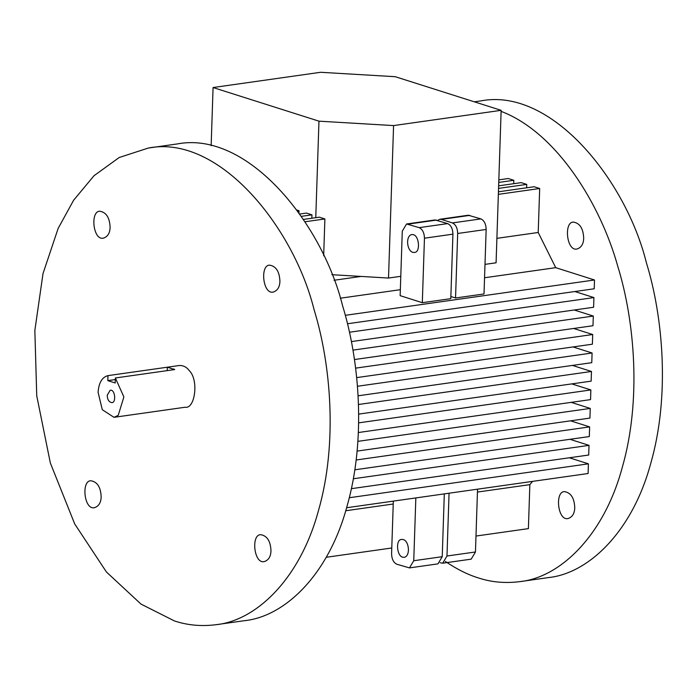 <?xml version="1.0" encoding="UTF-8"?>
<svg xmlns="http://www.w3.org/2000/svg" width="697" height="697" viewBox="0 0 697 697"><rect width="100%" height="100%" fill="white"/><g stroke="black" fill="none" stroke-linecap="round" stroke-linejoin="round"><path stroke-width="1.05" d="M167.202 370.621L167.315 367.214L174.703 369.558L115.371 377.974L115.205 382.984L107.817 380.632L115.319 379.569M107.817 380.632L107.983 375.622L179.268 365.516C183.311 365.359 186.648 367.075 189.279 370.656C198.985 379.917 195.038 409.252 185.184 407.231L113.986 417.32L118.211 415.377L123.874 396.933L115.371 377.974M107.983 375.622C102.093 377.155 98.8 382.731 98.094 392.359L102.285 409.705L113.986 417.32M107.207 395.251L110.152 390.311C115.049 388.804 116.46 402.814 111.903 402.622C108.967 402.125 107.399 399.669 107.207 395.251M574.755 507.677C574.598 513.375 572.455 516.965 568.334 518.437C557.687 521.713 554.603 491.219 564.535 491.629C570.921 492.718 574.328 498.067 574.755 507.677M270.967 550.743C270.819 556.441 268.676 560.031 264.555 561.503C253.908 564.779 250.824 534.285 260.756 534.695C267.143 535.784 270.549 541.133 270.967 550.743M101.161 496.813C101.004 502.511 98.869 506.1 94.748 507.582C84.102 510.849 81.009 480.364 90.95 480.764C97.336 481.862 100.743 487.212 101.161 496.813M110.1 227.283C109.952 232.99 107.808 236.579 103.687 238.052C93.041 241.319 89.948 210.834 99.889 211.243C106.275 212.332 109.682 217.682 110.1 227.283M583.694 238.147C583.537 243.845 581.403 247.435 577.282 248.916C566.626 252.183 563.542 221.69 573.474 222.099C579.869 223.197 583.267 228.546 583.694 238.147M279.915 281.213C279.758 286.911 277.624 290.501 273.494 291.982C262.847 295.249 259.763 264.755 269.695 265.165C276.082 266.263 279.488 271.612 279.915 281.213M174.442 620.94L140.968 604.072L106.423 571.984L74.718 523.961L50.35 463.008L36.741 395.8L34.85 330.456L43.022 273.546L58.13 228.45L73.621 200.231L94.017 175.722L119.204 157.496L148.356 148.043C219.215 134.112 293.733 227.327 314.094 309.738C330.875 364.095 337.818 443.484 318.459 510.605C300.18 578.475 256.566 620.6 216.009 624.712C201.372 626.542 187.51 625.287 174.442 620.94M176.838 144.009C247.696 130.078 322.206 223.284 342.575 305.695C359.356 360.061 366.291 439.441 346.94 506.571C328.662 574.441 285.038 616.566 244.49 620.678L216.018 624.712M173.797 369.689L173.832 368.913M501.108 111.354C556.737 132.482 600.675 204.535 617.882 266.672C634.662 321.029 641.597 400.418 622.238 467.539C603.959 535.409 560.344 577.534 519.788 581.646C505.151 583.476 491.298 582.222 478.22 577.874C467.687 574.633 456.735 569.153 445.366 561.433M480.616 100.934C551.475 87.012 625.984 180.218 646.354 262.63C663.135 316.996 670.078 396.375 650.719 463.496C632.44 531.367 588.817 573.5 548.269 577.613L519.796 581.646M331.868 274.696L388.517 278.051L393.578 125.582L501.143 110.335L395.251 76.705L320.637 72.288L213.073 87.534L318.965 121.165L393.578 125.582M315.767 217.699L318.965 121.165M211.147 145.734L213.073 87.534M484.999 264.372L496.081 262.804L501.143 110.335M388.517 278.051L400.784 276.317M440.103 562.723L442.7 563.193L446.977 556.014L449.06 493.215M477.541 489.172L475.459 551.98L471.181 559.151L442.7 563.193M402.666 557.208L404.225 557.347C411.108 556.058 408.965 538.528 401.69 539.469C395.443 539.147 396.698 555.971 402.666 557.208M415.839 497.928L413.748 560.728L409.479 567.898L396.837 564.239C393.509 562.618 391.758 559.099 391.583 553.688L393.326 501.117M409.479 567.898L437.96 563.864L442.229 556.685L444.311 493.885M437.638 220.418L439.781 219.267L441.34 219.407L452.431 222.927C455.751 224.547 457.502 228.067 457.676 233.486L455.542 297.994L450.863 296.504M455.542 297.994L484.014 293.951L486.157 229.452C485.983 224.033 484.232 220.513 480.904 218.893L468.262 215.234L439.781 219.267M413.365 234.68C419.341 235.917 420.596 252.732 414.349 252.41C407.074 253.351 404.922 235.83 411.805 234.532L413.365 234.68M402.282 231.16L400.148 295.659L422.312 302.698L424.456 238.2C424.273 232.781 422.521 229.261 419.202 227.64L406.56 223.981L402.282 231.16M406.56 223.981L435.041 219.938L447.683 223.606C451.003 225.227 452.754 228.747 452.928 234.157L450.793 298.664L422.312 302.698M323.669 255.79L324.889 218.945L319.348 217.185L303.404 219.45M311.847 218.257L311.96 214.842L306.419 213.082L299.736 214.031M298.961 212.925L299.03 210.738L296.922 210.067M498.834 179.861L508.27 178.528L513.811 180.288L513.698 183.694M498.747 182.422L513.811 180.288M498.634 185.829L521.199 182.631L526.74 184.391L526.627 187.807M498.547 188.39L526.74 184.391M498.433 191.797L534.137 186.735L539.678 188.504L538.215 232.484L555.718 267.665L594.506 279.985L594.219 288.785L347.454 323.765M498.355 194.358L539.678 188.504M496.891 238.339L538.215 232.484M532.552 481.374L529.851 484.642L528.396 528.622L475.99 536.045M569.353 457.772L588.407 463.827L588.094 473.507L346.609 507.738M569.963 439.302L589.026 445.357L588.704 455.028L351.375 488.675M570.573 420.831L589.636 426.886L589.313 436.557L354.808 469.804M571.192 402.361L590.246 408.416L589.932 418.087L357.099 451.098M571.801 383.89L590.864 389.937L590.542 399.616L358.363 432.532M572.411 365.411L591.474 371.466L591.152 381.146L358.685 414.105M573.03 346.94L592.084 352.996L591.77 362.675L358.11 395.8M573.64 328.47L592.703 334.525L592.38 344.196L356.69 377.617M574.25 309.999L593.313 316.055L592.99 325.726L354.442 359.547M574.868 291.529L593.922 297.575L593.609 307.255L351.366 341.6M355.618 368.138L592.703 334.525M352.935 350.129L593.313 316.055M349.424 332.242L593.922 297.575M345.294 315.323L594.506 279.985M340.275 298.211L400.339 289.691M484.554 277.755L555.718 267.665M361.081 276.43L334.029 280.264M304.92 221.777L324.889 218.945M301.331 216.349L311.96 214.842M297.558 210.947L299.03 210.738M326.196 557.286L391.775 547.99M345.721 510.744L393.23 504.009M477.445 492.065L529.851 484.642M349.284 497.728L588.407 463.827M353.327 478.769L589.026 445.357M356.15 459.985L589.636 426.886M357.883 441.358L590.246 408.416M358.641 422.861L590.864 389.937M358.493 404.495L591.474 371.466M357.474 386.26L592.084 352.996M446.977 556.014L475.459 551.98M442.229 556.685L413.748 560.728M441.34 219.407L469.822 215.373M452.431 222.927L480.904 218.893M457.676 233.486L486.157 229.452M436.601 220.086L408.12 224.12M447.683 223.606L419.202 227.64M452.928 234.157L424.456 238.2M176.916 143.991L148.435 148.034M480.695 100.926L474.352 101.832"/></g></svg>
